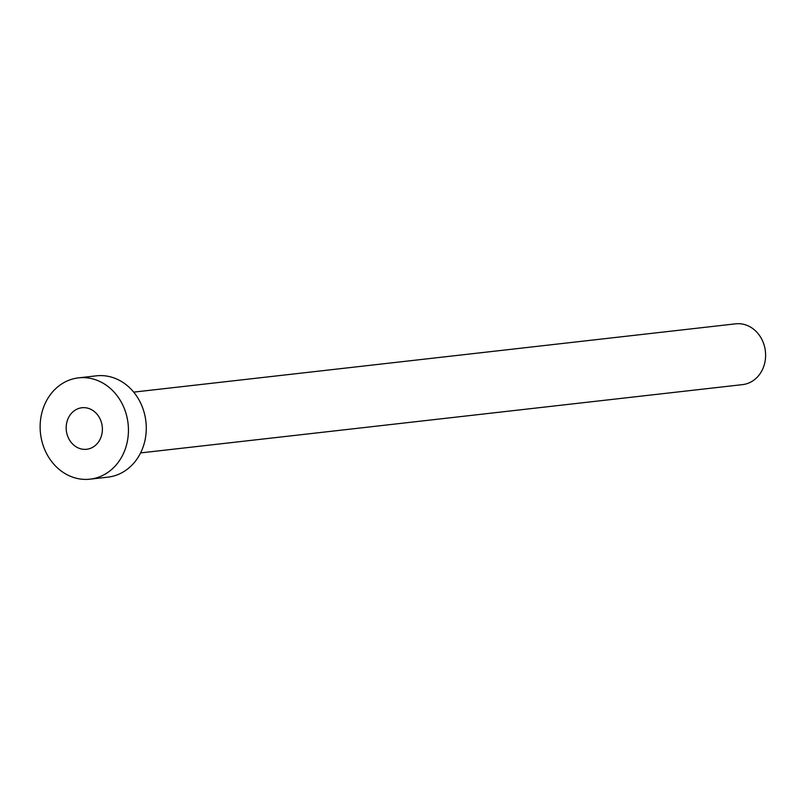 <?xml version="1.0" encoding="UTF-8"?>
<svg xmlns="http://www.w3.org/2000/svg" width="803" height="803" viewBox="0 0 803 803"><rect width="100%" height="100%" fill="white"/><g stroke="black" fill="none" stroke-linecap="round" stroke-linejoin="round"><path stroke-width="1.2" d="M68.556 438.247A20.898 18.067 -96.5 0 0 86.644 449.279A20.898 18.067 -96.5 0 0 100.014 418.785A20.898 18.067 -96.5 0 0 81.926 407.743A20.898 18.067 -96.5 0 0 68.556 438.247M133.699 392.125L735.678 323.83A30.584 26.439 83.5 0 1 762.137 339.98A30.584 26.439 83.5 0 1 742.574 384.617L140.595 452.912M78.543 377.862L96.38 375.834A50.98 44.065 83.5 0 1 140.485 402.755A50.98 44.065 83.5 0 1 107.873 477.143L90.036 479.17A50.98 44.065 83.5 0 1 45.922 452.25A50.98 44.065 83.5 0 1 78.543 377.862A50.98 44.065 83.5 0 1 122.648 404.772A50.98 44.065 83.5 0 1 90.036 479.17"/></g></svg>
